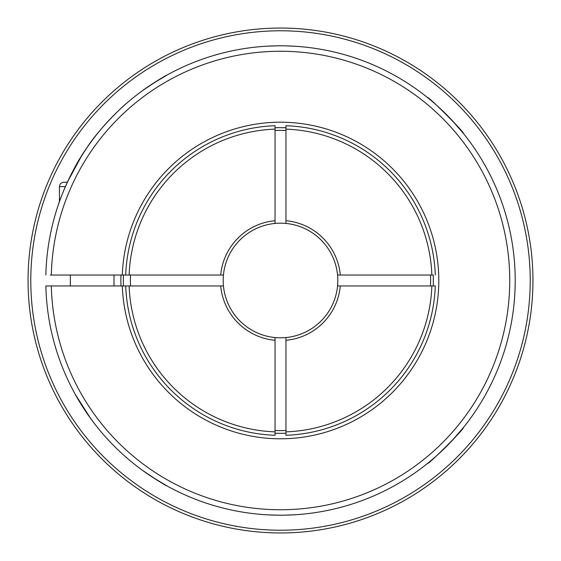 <?xml version="1.0" encoding="UTF-8"?>
<svg xmlns="http://www.w3.org/2000/svg" width="561" height="561" viewBox="0 0 561 561"><rect width="100%" height="100%" fill="white"/><g stroke="black" fill="none" stroke-linecap="round" stroke-linejoin="round"><path stroke-width="0.84" d="M223.446 285.956A57.313 57.313 0 0 0 275.044 337.554L275.044 340.296A60.041 60.041 0 0 1 220.704 285.956L223.446 285.956A57.313 57.313 0 0 1 223.446 275.044L129.128 275.044A151.47 151.47 0 0 1 275.044 129.128L275.044 125.713L275.044 127.761L279.364 127.67M275.044 337.554A57.313 57.313 0 0 0 337.554 275.044A57.313 57.313 0 0 0 223.446 275.044M275.044 130.496A150.103 150.103 0 0 1 285.956 130.496M285.956 223.446L285.956 129.128A151.47 151.47 0 0 1 431.872 275.044L433.239 275.044A152.837 152.837 0 0 1 433.239 285.956L435.287 285.956A154.878 154.878 0 0 1 285.956 435.287L285.956 433.239L281.636 433.33M435.287 275.044A154.878 154.878 0 0 0 285.956 125.713L285.956 129.128M275.044 125.713A154.878 154.878 0 0 0 125.713 275.044L122.298 275.044A158.293 158.293 0 0 1 361.214 144.331A158.293 158.293 0 0 1 361.214 416.669A158.293 158.293 0 0 1 122.298 285.956L125.713 285.956A154.878 154.878 0 0 0 275.044 435.287L275.044 340.296M281.973 433.33L285.956 433.239A152.837 152.837 0 0 1 275.044 433.239L275.044 435.287M280.5 127.663L285.956 127.761A152.837 152.837 0 0 0 275.044 127.761L279.027 127.67M122.985 275.044L50.364 275.044M45.855 275.044A234.708 234.708 0 0 1 399.425 78.154A234.708 234.708 0 0 1 399.425 482.846A234.708 234.708 0 0 1 45.855 285.956L122.985 285.956M73.126 390.428L73.645 391.41L73.126 390.428M73.729 391.564L75.111 394.103L73.729 391.564M90.707 418.59L75.293 394.418C80.3 403.625 86.752 413.436 94.648 423.85L90.952 418.927M96.885 426.704L99.998 430.525M106.19 437.678L108.827 440.553M431.872 275.044L340.296 275.044A60.041 60.041 0 0 0 285.956 220.704M130.496 285.956A150.103 150.103 0 0 1 130.496 275.044M275.044 129.128L275.044 220.704A60.041 60.041 0 0 0 220.704 275.044M86.534 148.335L81.618 155.86M81.387 156.231L67.411 182.101M65.385 186.617L59.438 186.617L59.438 201.637L58.071 205.571C60.665 196.736 73.042 166.701 86.752 148.02C99.311 128.139 124.647 104.458 126.302 103.547M220.704 285.956L125.713 285.956M275.044 431.872A151.47 151.47 0 0 1 129.128 285.956M285.956 430.504A150.103 150.103 0 0 1 275.044 430.504M435.287 285.956L340.296 285.956A60.041 60.041 0 0 1 285.956 340.296L285.956 435.287M431.872 285.956A151.47 151.47 0 0 1 285.956 431.872M430.504 275.044A150.103 150.103 0 0 1 430.504 285.956M120.98 275.044A159.612 159.612 0 0 0 120.98 285.956M123.441 285.956A157.157 157.157 0 0 1 123.441 275.044M279.027 433.33L277.758 433.309M277.288 515.187L283.859 515.187M285.17 515.166L295.577 514.725M294.841 514.774L289.329 515.047M286.769 515.124L283.649 515.187M278.908 515.201L268.908 514.921M267.758 514.865L267.071 514.823M266.699 514.802L274.217 515.124M337.554 285.956L340.296 285.956M275.044 220.704L275.044 223.446M285.956 340.296L285.956 337.554M275.044 433.239L280.5 433.337M131.646 99.031L134.633 96.618M138.083 93.932L139.941 92.53M142.192 90.868C156.757 80.98 165.137 75.651 167.339 74.872L151.835 84.199M150.53 85.062L141.33 91.499M128.055 102.039L125.98 103.834M63.8 182.248C61.149 182.507 59.697 183.966 59.438 186.617C59.697 183.966 61.149 182.507 63.8 182.248L67.341 182.248M340.296 275.044L337.554 275.044M530.222 280.5A249.722 249.722 0 0 1 155.642 496.766A249.722 249.722 0 0 1 155.642 64.234A249.722 249.722 0 0 1 530.222 280.5M532.95 280.5A252.45 252.45 0 0 1 154.275 499.129A252.45 252.45 0 0 1 154.275 61.871A252.45 252.45 0 0 1 532.95 280.5M125.713 275.044L129.128 275.044M429.782 99.381L427.65 97.649C427.594 95.496 465.504 133.399 463.351 133.35L451.472 119.703M450.399 118.567L442.461 110.622M281.973 127.67L283.242 127.691M277.288 45.813L283.859 45.813M285.17 45.834L295.633 46.275M295.079 46.24L289.329 45.953M286.769 45.876L283.649 45.813M278.908 45.799L268.908 46.079M267.765 46.135L267.071 46.177M266.699 46.198L274.217 45.876M429.782 461.619L427.65 463.351C427.594 465.504 465.504 427.601 463.351 427.65L451.472 441.297M450.399 442.433L442.461 450.378M131.646 461.969L134.633 464.382M138.083 467.068L139.941 468.47M142.192 470.132C156.757 480.02 165.137 485.349 167.339 486.128L151.835 476.801M150.53 475.938L141.33 469.501M128.055 458.961L125.98 457.166M51.31 285.956A229.253 229.253 0 0 0 396.697 478.119A229.253 229.253 0 0 0 396.697 82.881A229.253 229.253 0 0 0 51.31 275.044M70.349 275.044L70.349 285.956M114.016 275.044L114.016 285.956"/></g></svg>
